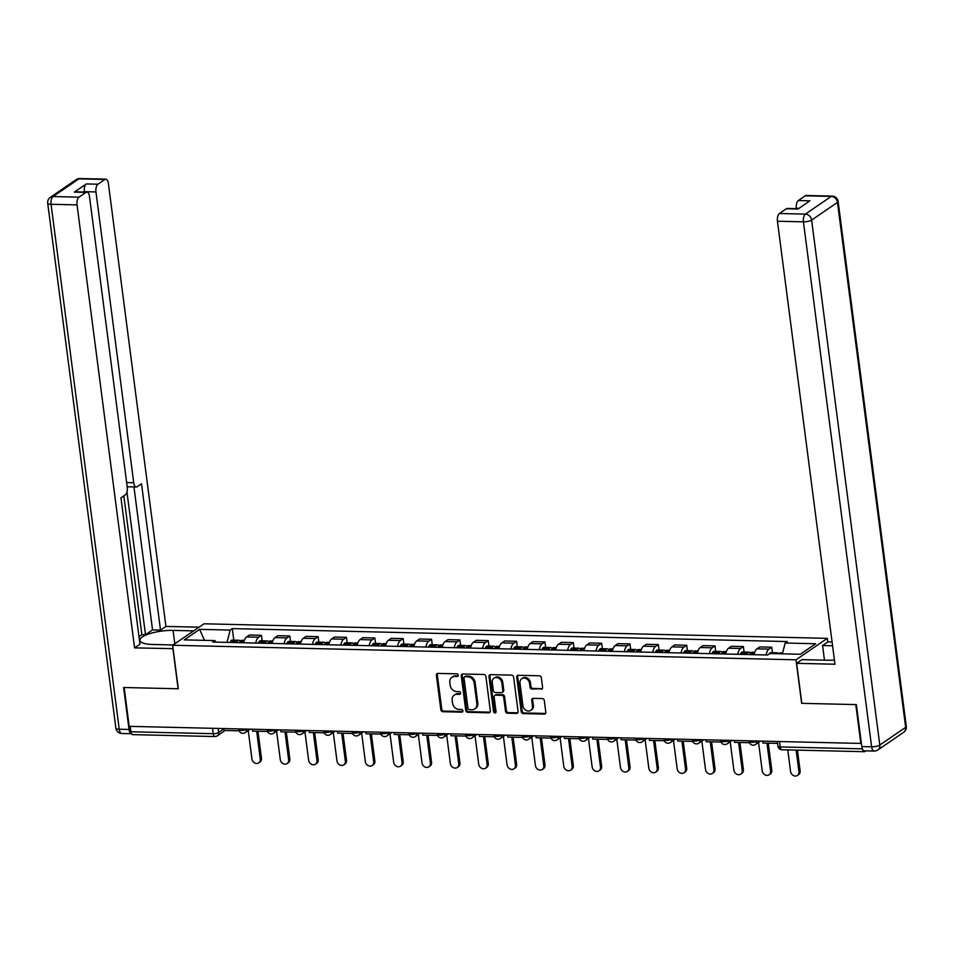 <?xml version="1.0" encoding="UTF-8"?>
<svg xmlns="http://www.w3.org/2000/svg" width="954" height="954" viewBox="0 0 954 954"><rect width="100%" height="100%" fill="white"/><g stroke="black" fill="none" stroke-linecap="round" stroke-linejoin="round"><path stroke-width="1.43" d="M458.278 675.217A1.407 1.181 -124.4 0 0 456.859 673.846L437.898 673.405A2.015 1.693 -124.4 0 0 436.372 675.277L440.843 709.764A2.015 1.693 -124.4 0 0 442.883 711.72L461.831 712.161A1.407 1.181 -124.4 0 0 461.486 709.478L459.029 709.418A6.439 5.414 -124.4 0 1 452.53 703.158L452.148 700.284A6.439 5.414 -124.4 0 1 454.223 695.108A6.439 5.414 -124.4 0 1 457.061 694.285L459.518 694.345A1.407 1.181 -124.4 0 0 459.172 691.662L456.716 691.602A6.439 5.414 -124.4 0 1 450.216 685.342L449.835 682.468A6.439 5.414 -124.4 0 1 451.91 677.292A6.439 5.414 -124.4 0 1 454.748 676.469L457.204 676.529A1.407 1.181 -124.4 0 0 458.278 675.217M541.061 689.277A2.015 1.693 -124.4 0 0 542.599 687.405L541.347 677.734A2.015 1.693 -124.4 0 0 539.308 675.778L518.26 675.289A2.015 1.693 -124.4 0 0 516.722 677.161L521.206 711.636A2.015 1.693 -124.4 0 0 523.233 713.592L544.293 714.081A2.015 1.693 -124.4 0 0 545.819 712.209L544.305 700.522A2.015 1.693 -124.4 0 0 542.277 698.566L533.262 698.364A2.015 1.693 -124.4 0 0 531.724 700.236L532.475 706.032A5.378 4.531 -124.4 0 1 530.746 710.36A5.378 4.531 -124.4 0 1 525.952 710.325A5.378 4.531 -124.4 0 1 522.935 705.805L519.99 683.1A5.378 4.531 -124.4 0 1 521.719 678.771A5.378 4.531 -124.4 0 1 526.525 678.807A5.378 4.531 -124.4 0 1 529.53 683.326L530.019 687.107A2.015 1.693 -124.4 0 0 532.058 689.074L541.979 688.657A2.015 1.693 -124.4 0 0 542.349 688.621M795.994 659.81L801.646 703.325L855.798 704.589L860.842 743.428L129.195 726.352L124.151 687.512L178.303 688.776L172.65 645.262L795.994 659.81L827.333 638.345L203.989 623.797L172.65 645.262M485.872 676.434A2.015 1.693 -124.4 0 0 483.833 674.478L462.785 673.989A2.015 1.693 -124.4 0 0 461.247 675.861L465.731 710.336A2.015 1.693 -124.4 0 0 467.758 712.304L488.806 712.793A2.015 1.693 -124.4 0 0 490.344 710.921L485.872 676.434M490.523 674.633L511.571 675.122A2.015 1.693 -124.4 0 1 513.61 677.09L518.082 711.565A2.015 1.693 -124.4 0 1 516.543 713.437L507.54 713.222A2.015 1.693 -124.4 0 1 505.513 711.267L503.688 697.291A2.015 1.693 -124.4 0 0 501.661 695.335L495.686 695.192A2.015 1.693 -124.4 0 0 494.148 697.064L496.044 711.624A1.407 1.181 -124.4 0 1 493.54 711.565L488.985 676.505A2.015 1.693 -124.4 0 1 490.523 674.633M827.798 641.982L827.333 638.345M862.643 749.427A4.102 1.896 91.3 0 0 864.276 751.692A4.102 1.896 91.3 0 0 864.873 751.502L865.803 750.87M225.168 730.478L217.357 735.832A4.102 3.446 -124.4 0 1 215.544 736.345A4.102 1.896 -88.7 0 1 214.948 736.548L132.618 734.628A4.102 1.896 -88.7 0 1 130.889 731.778L213.219 733.698A4.102 1.145 -7.4 0 0 218.681 732.529L224.023 728.868M130.185 726.376L130.889 731.778M255.767 643.068A9.433 4.353 -88.7 0 1 258.653 637.224L246.657 636.938A9.433 4.353 91.3 0 0 243.771 642.781M246.657 636.938L249.447 635.03L261.444 635.316L262.147 640.79M258.653 637.224L261.444 635.316M290.505 641.446L289.789 635.972L277.793 635.698L275.014 637.606A9.433 4.353 91.3 0 0 272.128 643.449M284.125 643.723A9.433 4.353 -88.7 0 1 287.011 637.88L289.789 635.972M318.851 642.114L318.147 636.64L306.151 636.354L303.36 638.262A9.433 4.353 91.3 0 0 300.474 644.105M312.471 644.379A9.433 4.353 -88.7 0 1 315.357 638.548L318.147 636.64M347.208 642.769L346.493 637.296L334.496 637.022L331.706 638.93A9.433 4.353 91.3 0 0 328.82 644.761M340.816 645.047A9.433 4.353 -88.7 0 1 343.702 639.204L346.493 637.296M375.554 643.437L374.839 637.964L362.854 637.677L360.063 639.585A9.433 4.353 91.3 0 0 357.178 645.429M369.174 645.703A9.433 4.353 -88.7 0 1 372.06 639.872L374.839 637.964M403.9 644.093L403.196 638.62L391.2 638.345L388.409 640.253A9.433 4.353 91.3 0 0 385.523 646.085M397.52 646.371A9.433 4.353 -88.7 0 1 400.406 640.528L403.196 638.62M432.257 644.761L431.542 639.287L419.545 639.001L416.767 640.909A9.433 4.353 91.3 0 0 413.881 646.752M425.866 647.027A9.433 4.353 -88.7 0 1 428.751 641.195L431.542 639.287M460.603 645.417L459.888 639.943L447.903 639.669L445.113 641.577A9.433 4.353 91.3 0 0 442.227 647.408M454.223 647.694A9.433 4.353 -88.7 0 1 457.109 641.851L459.888 639.943M488.949 646.073L488.245 640.611L476.249 640.325L473.458 642.233A9.433 4.353 91.3 0 0 470.572 648.076M482.569 648.35A9.433 4.353 -88.7 0 1 485.455 642.519L488.245 640.611M517.306 646.74L516.591 641.267L504.594 640.993L501.816 642.901A9.433 4.353 91.3 0 0 498.93 648.732M510.915 649.018A9.433 4.353 -88.7 0 1 513.801 643.175L516.591 641.267M545.652 647.396L544.949 641.935L532.952 641.648L530.162 643.556A9.433 4.353 91.3 0 0 527.276 649.4M539.272 649.674A9.433 4.353 -88.7 0 1 542.158 643.843L544.949 641.935M573.998 648.064L573.294 642.591L561.298 642.316L558.507 644.224A9.433 4.353 91.3 0 0 555.622 650.056M567.618 650.342A9.433 4.353 -88.7 0 1 570.504 644.499L573.294 642.591M602.356 648.72L601.64 643.258L589.644 642.972L586.865 644.88A9.433 4.353 91.3 0 0 583.979 650.723M595.976 650.998A9.433 4.353 -88.7 0 1 598.862 645.166L601.64 643.258M630.701 649.388L629.998 643.914L618.001 643.64L615.211 645.548A9.433 4.353 91.3 0 0 612.325 651.379M624.321 651.665A9.433 4.353 -88.7 0 1 627.207 645.822L629.998 643.914M659.059 650.044L658.343 644.582L646.347 644.296L643.568 646.204A9.433 4.353 91.3 0 0 640.671 652.047M652.667 652.321A9.433 4.353 -88.7 0 1 655.553 646.49L658.343 644.582M687.405 650.711L686.689 645.238L674.705 644.964L671.914 646.872A9.433 4.353 91.3 0 0 669.028 652.703M681.025 652.989A9.433 4.353 -88.7 0 1 683.911 647.146L686.689 645.238M715.75 651.367L715.047 645.906L703.05 645.619L700.26 647.527A9.433 4.353 91.3 0 0 697.374 653.371M709.371 653.645A9.433 4.353 -88.7 0 1 712.256 647.814L715.047 645.906M744.108 652.035L743.393 646.562L731.396 646.287L728.617 648.195A9.433 4.353 91.3 0 0 725.732 654.027M737.716 654.313A9.433 4.353 -88.7 0 1 740.602 648.47L743.393 646.562M772.454 652.691L771.738 647.217L759.754 646.943L756.963 648.851A9.433 4.353 91.3 0 0 754.077 654.694M766.074 654.969A9.433 4.353 -88.7 0 1 768.96 649.125L771.738 647.217M216.176 642.137L214.805 640.587L184.277 639.872L199.624 629.366L230.164 630.069L227.004 642.388M782.399 653.836L785.166 643.02L787.312 641.553L232.311 628.603L230.164 630.069M785.166 643.02L815.694 643.735L800.346 654.253L769.818 653.538L767.672 655.004L212.659 642.054L214.805 640.587M233.802 640.122L232.311 628.603M199.624 629.366L204.478 640.349M458.194 675.909A1.407 1.181 -124.4 0 1 458.111 675.909L455.666 675.849A6.439 5.414 -124.4 0 0 452.816 676.672L451.91 677.292M454.223 695.108L455.13 694.476A6.439 5.414 -124.4 0 1 457.98 693.665L460.424 693.725A1.407 1.181 -124.4 0 0 460.508 693.725M437.528 673.441A2.015 1.693 -124.4 0 0 437.278 674.657L441.762 709.132A2.015 1.693 -124.4 0 0 443.789 711.088L462.738 711.529A1.407 1.181 -124.4 0 0 462.821 711.529M462.416 674.025A2.015 1.693 -124.4 0 0 462.165 675.241L466.637 709.716A2.015 1.693 -124.4 0 0 468.676 711.672L489.724 712.161A2.015 1.693 -124.4 0 0 490.094 712.125M465.099 676.72A1.407 1.181 -124.4 0 0 464.026 678.032L467.949 708.297A1.407 1.181 -124.4 0 0 469.38 709.669L471.956 709.728A6.439 5.414 -124.4 0 0 474.806 708.905A6.439 5.414 -124.4 0 0 476.869 703.73L474.186 683.04A6.439 5.414 -124.4 0 0 467.687 676.78L465.099 676.72L466.005 676.088A1.407 1.181 -124.4 0 0 465.385 676.267L464.479 676.899M474.806 708.905L475.712 708.285A6.439 5.414 -124.4 0 0 477.787 703.098L476.869 703.73M466.005 676.088L468.593 676.147A6.439 5.414 -124.4 0 1 475.104 682.408L477.787 703.098M494.792 695.442L495.71 694.822A2.015 1.693 -124.4 0 1 496.593 694.56L502.567 694.703A2.015 1.693 -124.4 0 1 504.606 696.659L506.419 710.647A2.015 1.693 -124.4 0 0 508.458 712.602L517.462 712.817A2.015 1.693 -124.4 0 0 517.831 712.781M490.153 674.669A2.015 1.693 -124.4 0 0 489.903 675.885L494.458 710.933A1.407 1.181 -124.4 0 0 495.949 712.304M501.804 682.778A5.378 4.531 -124.4 0 0 498.799 678.258A5.378 4.531 -124.4 0 0 493.993 678.222A5.378 4.531 -124.4 0 0 492.264 682.551L493.301 690.553A2.015 1.693 -124.4 0 0 495.341 692.509L501.315 692.652A2.015 1.693 -124.4 0 0 502.841 690.779L501.804 682.778L502.722 682.146A5.378 4.531 -124.4 0 0 499.717 677.626A5.378 4.531 -124.4 0 0 494.911 677.602L493.993 678.222M502.198 692.389L503.116 691.769A2.015 1.693 -124.4 0 0 503.76 690.147L502.841 690.779M502.722 682.146L503.76 690.147M521.719 678.771L522.637 678.151A5.378 4.531 -124.4 0 1 527.443 678.187A5.378 4.531 -124.4 0 1 530.448 682.706L530.937 686.486A2.015 1.693 -124.4 0 0 532.976 688.442L541.979 688.657M530.746 710.36L531.664 709.728A5.378 4.531 -124.4 0 0 533.393 705.4L532.475 706.032M532.892 698.388A2.015 1.693 -124.4 0 0 532.642 699.604L533.393 705.4M517.891 675.313A2.015 1.693 -124.4 0 0 517.64 676.529L522.124 711.016A2.015 1.693 -124.4 0 0 524.151 712.972L545.199 713.461A2.015 1.693 -124.4 0 0 545.569 713.425M248.231 730.514L251.916 758.895A4.71 3.971 -124.4 0 0 254.551 762.854A4.71 3.971 -124.4 0 0 258.761 762.878A4.71 3.971 -124.4 0 0 260.275 759.086L261.468 758.275A4.71 3.971 55.6 0 1 259.953 762.067L258.761 762.878M239.502 642.686A15.574 7.203 -88.7 0 1 240.038 641.66L240.146 641.482A5.175 2.397 -88.7 0 1 241.708 640.313L244.403 640.372M240.229 641.338A5.175 2.397 91.3 0 0 238.798 640.241A5.175 2.397 91.3 0 0 237.236 641.41L237.129 641.589A15.574 7.203 91.3 0 0 236.592 642.614M229.962 642.459A15.574 7.203 -88.7 0 1 230.498 641.446L230.606 641.255A5.175 2.397 -88.7 0 1 232.168 640.086L238.798 640.241M257.962 731.253L261.468 758.275M239.108 730.812L224.238 730.466L223.987 728.57M256.662 731.217L260.275 759.086M173.091 648.66L134.574 647.873L77.047 204.883L51.063 204.275L119.238 729.238L129.052 729.464L123.603 687.5L178.124 688.776L172.924 648.768M173.091 644.964L152.509 644.475A23.063 6.451 -7.4 0 1 139.916 640.408A23.063 6.451 -7.4 0 1 173.068 630.403L193.65 630.88M199.04 627.183L165.913 626.42L160.522 630.105L141.514 483.75L137.221 486.683A6.153 2.838 91.3 0 1 136.315 486.981A6.153 2.838 91.3 0 1 133.727 482.712L95.96 191.933L84.322 191.659A6.153 2.838 -88.7 0 1 86.313 183.931L74.34 192.124A6.153 2.838 -88.7 0 1 75.247 191.837L86.874 192.112A6.153 2.838 91.3 0 0 85.967 192.398L79.027 197.156A6.153 2.838 91.3 0 0 77.047 204.883M138.986 636.616L141.86 634.649L145.497 634.732L152.533 629.914L160.522 630.105M86.874 192.112A6.153 2.838 91.3 0 1 89.473 196.381L127.24 487.148A6.153 2.838 91.3 0 1 125.26 494.887L120.955 497.821L139.964 644.188L134.574 647.873M165.913 626.42L108.386 183.43A6.153 2.838 91.3 0 0 105.787 179.149A6.153 2.838 91.3 0 0 104.88 179.447L97.94 184.205A6.153 2.838 91.3 0 0 95.96 191.933M129.052 729.464A6.153 2.838 91.3 0 0 131.473 733.721L121.838 733.507A6.153 2.838 -88.7 0 1 119.238 729.238A6.153 1.717 172.6 0 1 115.875 728.152L47.7 203.202A6.153 1.717 172.6 0 0 51.063 204.275A6.153 2.838 -88.7 0 1 53.042 196.548L79.027 197.156M145.497 634.732L126.942 491.93M141.86 634.649L123.829 495.853M152.533 629.914L133.954 486.922M136.315 486.981L128.325 486.79A6.153 2.838 -88.7 0 1 127.109 486.158M824.471 660.156L822.575 645.56L827.965 641.863L832.079 641.959M822.575 645.56L832.58 645.786M861.796 746.565L871.61 746.791A6.153 2.838 91.3 0 0 874.198 751.06L864.384 750.834A6.153 2.838 -88.7 0 1 861.796 746.565L856.346 704.601L801.825 703.336L796.626 663.328L802.016 659.631L827.822 660.24A23.063 6.451 -7.4 0 0 834.428 660.061M796.626 663.328L834.977 664.222L777.438 221.233A6.153 2.838 -88.7 0 1 779.418 213.505L786.358 208.747A6.153 2.838 -88.7 0 1 787.265 208.449L798.438 208.711M798.975 208.342L796.351 208.282A6.153 2.838 -88.7 0 1 798.331 200.555L805.271 195.797A6.153 2.838 -88.7 0 1 806.178 195.498L832.162 196.107A6.153 2.838 91.3 0 0 831.268 196.405L805.271 195.797M786.358 208.747L797.997 209.021L809.958 200.817L798.331 200.555M276.588 731.169L280.273 759.551A4.71 3.971 -124.4 0 0 282.909 763.51A4.71 3.971 -124.4 0 0 287.118 763.546A4.71 3.971 -124.4 0 0 288.633 759.754L289.813 758.931A4.71 3.971 55.6 0 1 288.299 762.735L287.118 763.546M267.847 643.342A15.574 7.203 -88.7 0 1 268.384 642.328L268.503 642.137A5.175 2.397 -88.7 0 1 270.065 640.969L272.761 641.028M268.587 642.006A5.175 2.397 91.3 0 0 267.156 640.897A5.175 2.397 91.3 0 0 265.594 642.066L265.486 642.257A15.574 7.203 91.3 0 0 264.938 643.27M258.307 643.115A15.574 7.203 -88.7 0 1 258.844 642.102L258.963 641.911A5.175 2.397 -88.7 0 1 260.514 640.742L267.156 640.897M286.307 731.909L289.813 758.931M267.466 731.468L252.583 731.122L252.333 729.226M285.007 731.873L288.633 759.754M304.934 731.837L308.619 760.219A4.71 3.971 -124.4 0 0 311.254 764.178A4.71 3.971 -124.4 0 0 315.464 764.202A4.71 3.971 -124.4 0 0 316.978 760.41L318.171 759.599A4.71 3.971 55.6 0 1 316.656 763.391L315.464 764.202M296.193 644.01A15.574 7.203 -88.7 0 1 296.742 642.984L296.849 642.805A5.175 2.397 -88.7 0 1 298.411 641.637L301.106 641.696M296.932 642.662A5.175 2.397 91.3 0 0 295.501 641.565A5.175 2.397 91.3 0 0 293.939 642.734L293.832 642.913A15.574 7.203 91.3 0 0 293.295 643.938M286.653 643.783A15.574 7.203 -88.7 0 1 287.202 642.757L287.309 642.579A5.175 2.397 -88.7 0 1 288.871 641.41L295.501 641.565M314.653 732.565L318.171 759.599M295.812 732.135L280.941 731.79L280.691 729.893M313.365 732.541L316.978 760.41M333.28 732.493L336.977 760.875A4.71 3.971 -124.4 0 0 339.612 764.834A4.71 3.971 -124.4 0 0 343.81 764.869A4.71 3.971 -124.4 0 0 345.336 761.077L346.517 760.255A4.71 3.971 55.6 0 1 345.002 764.047L343.81 764.869M324.551 644.665A15.574 7.203 -88.7 0 1 325.087 643.652L325.195 643.461A5.175 2.397 -88.7 0 1 326.757 642.292L329.452 642.352M325.278 643.33A5.175 2.397 91.3 0 0 323.847 642.221A5.175 2.397 91.3 0 0 322.297 643.39L322.178 643.58A15.574 7.203 91.3 0 0 321.641 644.594M315.011 644.439A15.574 7.203 -88.7 0 1 315.547 643.425L315.655 643.234A5.175 2.397 -88.7 0 1 317.217 642.066L323.847 642.221M343.011 733.232L346.517 760.255M324.157 732.791L309.287 732.445L309.036 730.549M341.711 733.197L345.336 761.077M361.638 733.161L365.322 761.542A4.71 3.971 -124.4 0 0 367.958 765.502A4.71 3.971 -124.4 0 0 372.167 765.525A4.71 3.971 -124.4 0 0 373.682 761.733L374.874 760.922A4.71 3.971 55.6 0 1 373.348 764.714L372.167 765.525M352.897 645.333A15.574 7.203 -88.7 0 1 353.445 644.308L353.552 644.117A5.175 2.397 -88.7 0 1 355.115 642.96L357.81 643.02M353.636 643.986A5.175 2.397 91.3 0 0 352.205 642.889A5.175 2.397 91.3 0 0 350.643 644.057L350.535 644.236A15.574 7.203 91.3 0 0 349.987 645.262M343.357 645.107A15.574 7.203 -88.7 0 1 343.905 644.081L344.012 643.902A5.175 2.397 -88.7 0 1 345.575 642.734L352.205 642.889M371.356 733.888L374.874 760.922M352.515 733.459L337.633 733.101L337.394 731.205M370.057 733.864L373.682 761.733M389.983 733.817L393.668 762.198A4.71 3.971 -124.4 0 0 396.304 766.157A4.71 3.971 -124.4 0 0 400.513 766.193A4.71 3.971 -124.4 0 0 402.028 762.401L403.22 761.578A4.71 3.971 55.6 0 1 401.706 765.37L400.513 766.193M381.254 645.989A15.574 7.203 -88.7 0 1 381.791 644.976L381.898 644.785A5.175 2.397 -88.7 0 1 383.46 643.616L386.155 643.676M381.982 644.654A5.175 2.397 91.3 0 0 380.551 643.545A5.175 2.397 91.3 0 0 378.988 644.713L378.881 644.904A15.574 7.203 91.3 0 0 378.344 645.918M371.714 645.763A15.574 7.203 -88.7 0 1 372.251 644.749L372.358 644.558A5.175 2.397 -88.7 0 1 373.92 643.39L380.551 643.545M399.714 734.556L403.22 761.578M380.861 734.115L365.99 733.769L365.74 731.873M398.414 734.52L402.028 762.401M418.329 734.473L422.026 762.866A4.71 3.971 -124.4 0 0 424.661 766.825A4.71 3.971 -124.4 0 0 428.871 766.849A4.71 3.971 -124.4 0 0 430.385 763.057L431.566 762.246A4.71 3.971 55.6 0 1 430.051 766.038L428.871 766.849M409.6 646.657A15.574 7.203 -88.7 0 1 410.137 645.631L410.244 645.441A5.175 2.397 -88.7 0 1 411.806 644.284L414.501 644.344M410.327 645.309A5.175 2.397 91.3 0 0 408.908 644.212A5.175 2.397 91.3 0 0 407.346 645.381L407.227 645.56A15.574 7.203 91.3 0 0 406.69 646.585M400.06 646.43A15.574 7.203 -88.7 0 1 400.597 645.405L400.704 645.226A5.175 2.397 -88.7 0 1 402.266 644.057L408.908 644.212M428.06 735.212L431.566 762.246M409.206 734.783L394.336 734.425L394.085 732.529M426.76 735.188L430.385 763.057M446.687 735.14L450.371 763.522A4.71 3.971 -124.4 0 0 453.007 767.481A4.71 3.971 -124.4 0 0 457.216 767.517A4.71 3.971 -124.4 0 0 458.731 763.725L459.923 762.902A4.71 3.971 55.6 0 1 458.397 766.694L457.216 767.517M437.946 647.313A15.574 7.203 -88.7 0 1 438.494 646.299L438.601 646.108A5.175 2.397 -88.7 0 1 440.164 644.94L442.859 644.999M438.685 645.977A5.175 2.397 91.3 0 0 437.254 644.868A5.175 2.397 91.3 0 0 435.692 646.037L435.584 646.228A15.574 7.203 91.3 0 0 435.036 647.241M428.406 647.086A15.574 7.203 -88.7 0 1 428.954 646.073L429.061 645.882A5.175 2.397 -88.7 0 1 430.624 644.713L437.254 644.868M456.406 735.88L459.923 762.902M437.564 735.439L422.682 735.093L422.443 733.197M455.106 735.844L458.731 763.725M475.032 735.796L478.717 764.19A4.71 3.971 -124.4 0 0 481.353 768.149A4.71 3.971 -124.4 0 0 485.562 768.173A4.71 3.971 -124.4 0 0 487.077 764.381L488.269 763.57A4.71 3.971 55.6 0 1 486.755 767.362L485.562 768.173M466.303 647.981A15.574 7.203 -88.7 0 1 466.84 646.955L466.947 646.764A5.175 2.397 -88.7 0 1 468.509 645.596L471.204 645.667M467.031 646.633A5.175 2.397 91.3 0 0 465.6 645.536A5.175 2.397 91.3 0 0 464.038 646.705L463.93 646.884A15.574 7.203 91.3 0 0 463.394 647.909M456.763 647.754A15.574 7.203 -88.7 0 1 457.3 646.729L457.407 646.55A5.175 2.397 -88.7 0 1 458.969 645.381L465.6 645.536M484.763 736.536L488.269 763.57M465.91 736.094L451.039 735.749L450.789 733.853M483.463 736.512L487.077 764.381M503.39 736.464L507.075 764.846A4.71 3.971 -124.4 0 0 509.71 768.805A4.71 3.971 -124.4 0 0 513.92 768.841A4.71 3.971 -124.4 0 0 515.434 765.048L516.615 764.226A4.71 3.971 55.6 0 1 515.1 768.018L513.92 768.841M494.649 648.637A15.574 7.203 -88.7 0 1 495.186 647.623L495.305 647.432A5.175 2.397 -88.7 0 1 496.855 646.263L499.562 646.323M495.376 647.301A5.175 2.397 91.3 0 0 493.957 646.192A5.175 2.397 91.3 0 0 492.395 647.361L492.288 647.551A15.574 7.203 91.3 0 0 491.739 648.565M485.109 648.41A15.574 7.203 -88.7 0 1 485.646 647.396L485.753 647.206A5.175 2.397 -88.7 0 1 487.315 646.037L493.957 646.192M513.109 737.203L516.615 764.226M494.267 736.762L479.385 736.416L479.135 734.52M511.809 737.168L515.434 765.048M531.736 737.12L535.421 765.513A4.71 3.971 -124.4 0 0 538.056 769.473A4.71 3.971 -124.4 0 0 542.266 769.496A4.71 3.971 -124.4 0 0 543.78 765.704L544.972 764.893A4.71 3.971 55.6 0 1 543.458 768.685L542.266 769.496M522.995 649.292A15.574 7.203 -88.7 0 1 523.543 648.279L523.651 648.088A5.175 2.397 -88.7 0 1 525.213 646.919L527.908 646.991M523.734 647.957A5.175 2.397 91.3 0 0 522.303 646.86A5.175 2.397 91.3 0 0 520.741 648.028L520.634 648.207A15.574 7.203 91.3 0 0 520.097 649.233M513.455 649.078A15.574 7.203 -88.7 0 1 514.003 648.052L514.111 647.873A5.175 2.397 -88.7 0 1 515.673 646.705L522.303 646.86M541.455 737.859L544.972 764.893M522.613 737.418L507.731 737.072L507.492 735.176M540.167 737.836L543.78 765.704M560.081 737.788L563.766 766.169A4.71 3.971 -124.4 0 0 566.402 770.128A4.71 3.971 -124.4 0 0 570.611 770.164A4.71 3.971 -124.4 0 0 572.126 766.372L573.318 765.549A4.71 3.971 55.6 0 1 571.804 769.341L570.611 770.164M551.352 649.96A15.574 7.203 -88.7 0 1 551.889 648.935L551.996 648.756A5.175 2.397 -88.7 0 1 553.558 647.587L556.254 647.647M552.08 648.613A5.175 2.397 91.3 0 0 550.649 647.516A5.175 2.397 91.3 0 0 549.087 648.684L548.979 648.875A15.574 7.203 91.3 0 0 548.443 649.889M541.812 649.734A15.574 7.203 -88.7 0 1 542.349 648.72L542.456 648.529A5.175 2.397 -88.7 0 1 544.018 647.361L550.649 647.516M569.812 738.527L573.318 765.549M550.959 738.086L536.088 737.74L535.838 735.844M568.512 738.491L572.126 766.372M588.439 738.444L592.124 766.837A4.71 3.971 -124.4 0 0 594.759 770.796A4.71 3.971 -124.4 0 0 598.969 770.82A4.71 3.971 -124.4 0 0 600.483 767.028L601.664 766.217A4.71 3.971 55.6 0 1 600.149 770.009L598.969 770.82M579.698 650.616A15.574 7.203 -88.7 0 1 580.247 649.602L580.354 649.412A5.175 2.397 -88.7 0 1 581.916 648.243L584.611 648.315M580.437 649.28A5.175 2.397 91.3 0 0 579.006 648.183A5.175 2.397 91.3 0 0 577.444 649.352L577.337 649.531A15.574 7.203 91.3 0 0 576.788 650.556M570.158 650.401A15.574 7.203 -88.7 0 1 570.695 649.376L570.814 649.197A5.175 2.397 -88.7 0 1 572.364 648.028L579.006 648.183M598.158 739.183L601.664 766.217M579.316 738.742L564.434 738.396L564.196 736.5M596.858 739.159L600.483 767.028M616.785 739.111L620.47 767.493A4.71 3.971 -124.4 0 0 623.105 771.452A4.71 3.971 -124.4 0 0 627.315 771.476A4.71 3.971 -124.4 0 0 628.829 767.684L630.022 766.873A4.71 3.971 55.6 0 1 628.507 770.665L627.315 771.476M608.056 651.284A15.574 7.203 -88.7 0 1 608.592 650.258L608.7 650.079A5.175 2.397 -88.7 0 1 610.262 648.911L612.957 648.97M608.783 649.936A5.175 2.397 91.3 0 0 607.352 648.839A5.175 2.397 91.3 0 0 605.79 650.008L605.683 650.199A15.574 7.203 91.3 0 0 605.146 651.212M598.504 651.057A15.574 7.203 -88.7 0 1 599.052 650.044L599.16 649.853A5.175 2.397 -88.7 0 1 600.722 648.684L607.352 648.839M626.504 739.851L630.022 766.873M607.662 739.41L592.792 739.064L592.541 737.168M625.216 739.815L628.829 767.684M645.131 739.767L648.827 768.161A4.71 3.971 -124.4 0 0 651.463 772.12A4.71 3.971 -124.4 0 0 655.66 772.144A4.71 3.971 -124.4 0 0 657.187 768.352L658.367 767.541A4.71 3.971 55.6 0 1 656.853 771.333L655.66 772.144M636.401 651.94A15.574 7.203 -88.7 0 1 636.938 650.926L637.045 650.735A5.175 2.397 -88.7 0 1 638.608 649.567L641.303 649.638M637.129 650.604A5.175 2.397 91.3 0 0 635.698 649.507A5.175 2.397 91.3 0 0 634.148 650.676L634.028 650.855A15.574 7.203 91.3 0 0 633.492 651.88M626.861 651.725A15.574 7.203 -88.7 0 1 627.398 650.7L627.505 650.521A5.175 2.397 -88.7 0 1 629.068 649.352L635.698 649.507M654.861 740.507L658.367 767.541M636.008 740.065L621.137 739.72L620.887 737.824M653.562 740.483L657.187 768.352M673.488 740.435L677.173 768.817A4.71 3.971 -124.4 0 0 679.808 772.776A4.71 3.971 -124.4 0 0 684.018 772.8A4.71 3.971 -124.4 0 0 685.532 769.007L686.725 768.197A4.71 3.971 55.6 0 1 685.199 771.989L684.018 772.8M664.747 652.608A15.574 7.203 -88.7 0 1 665.296 651.582L665.403 651.403A5.175 2.397 -88.7 0 1 666.965 650.234L669.66 650.294M665.487 651.26A5.175 2.397 91.3 0 0 664.056 650.163A5.175 2.397 91.3 0 0 662.493 651.332L662.386 651.522A15.574 7.203 91.3 0 0 661.837 652.536M655.207 652.381A15.574 7.203 -88.7 0 1 655.756 651.367L655.863 651.177A5.175 2.397 -88.7 0 1 657.425 650.008L664.056 650.163M683.207 741.175L686.725 768.197M664.366 740.733L649.483 740.387L649.245 738.491M681.907 741.139L685.532 769.007M701.834 741.091L705.519 769.484A4.71 3.971 -124.4 0 0 708.154 773.444A4.71 3.971 -124.4 0 0 712.364 773.467A4.71 3.971 -124.4 0 0 713.878 769.675L715.071 768.864A4.71 3.971 55.6 0 1 713.556 772.657L712.364 773.467M693.105 653.263A15.574 7.203 -88.7 0 1 693.641 652.25L693.749 652.059A5.175 2.397 -88.7 0 1 695.311 650.89L698.006 650.962M693.832 651.928A5.175 2.397 91.3 0 0 692.401 650.831A5.175 2.397 91.3 0 0 690.839 651.999L690.732 652.178A15.574 7.203 91.3 0 0 690.195 653.204M683.565 653.049A15.574 7.203 -88.7 0 1 684.101 652.023L684.209 651.844A5.175 2.397 -88.7 0 1 685.771 650.676L692.401 650.831M711.565 741.83L715.071 768.864M692.711 741.389L677.841 741.043L677.59 739.147M710.265 741.807L713.878 769.675M730.192 741.759L733.876 770.14A4.71 3.971 -124.4 0 0 736.512 774.099A4.71 3.971 -124.4 0 0 740.721 774.123A4.71 3.971 -124.4 0 0 742.236 770.331L743.416 769.52A4.71 3.971 55.6 0 1 741.902 773.312L740.721 774.123M721.451 653.931A15.574 7.203 -88.7 0 1 721.987 652.906L722.095 652.727A5.175 2.397 -88.7 0 1 723.657 651.558L726.352 651.618M722.178 652.584A5.175 2.397 91.3 0 0 720.759 651.487A5.175 2.397 91.3 0 0 719.197 652.655L719.089 652.846A15.574 7.203 91.3 0 0 718.541 653.86M711.911 653.705A15.574 7.203 -88.7 0 1 712.447 652.691L712.555 652.5A5.175 2.397 -88.7 0 1 714.117 651.332L720.759 651.487M739.91 742.498L743.416 769.52M721.057 742.057L706.187 741.711L705.936 739.815M738.611 742.462L742.236 770.331M758.537 742.415L762.222 770.808A4.71 3.971 -124.4 0 0 764.858 774.767A4.71 3.971 -124.4 0 0 769.067 774.791A4.71 3.971 -124.4 0 0 770.582 770.999L771.774 770.188A4.71 3.971 55.6 0 1 770.26 773.98L769.067 774.791M749.796 654.587A15.574 7.203 -88.7 0 1 750.345 653.573L750.452 653.383A5.175 2.397 -88.7 0 1 752.014 652.214L754.709 652.286M750.536 653.251A5.175 2.397 91.3 0 0 749.105 652.154A5.175 2.397 91.3 0 0 747.542 653.323L747.435 653.502A15.574 7.203 91.3 0 0 746.899 654.527M740.256 654.372A15.574 7.203 -88.7 0 1 740.805 653.347L740.912 653.168A5.175 2.397 -88.7 0 1 742.474 651.999L749.105 652.154M768.256 743.154L771.774 770.188M749.415 742.713L734.532 742.367L734.294 740.471M766.956 743.13L770.582 770.999M787.777 749.916L790.568 771.464A4.71 3.971 -124.4 0 0 793.203 775.423A4.71 3.971 -124.4 0 0 797.413 775.447A4.71 3.971 -124.4 0 0 798.927 771.655L800.12 770.844A4.71 3.971 55.6 0 1 798.605 774.636L797.413 775.447M778.989 653.752A5.175 2.397 -88.7 0 1 780.36 652.882L782.626 652.93M769.162 653.979L769.258 653.824A5.175 2.397 -88.7 0 1 770.82 652.655L777.45 652.81A5.175 2.397 91.3 0 0 776.079 653.681M797.425 750.142L800.12 770.844M778.786 653.752A5.175 2.397 91.3 0 0 777.45 652.81M777.605 743.369L762.89 743.035L762.64 741.139M796.137 750.106L798.927 771.655M218.144 728.427L218.681 732.529A4.102 3.446 -124.4 0 1 217.357 735.832A4.102 4.102 0 0 1 214.948 736.548A4.102 1.896 -88.7 0 1 213.219 733.698L212.515 728.296M740.602 648.47L728.617 648.195M712.256 647.814L700.26 647.527M683.911 647.146L671.914 646.872M655.553 646.49L643.568 646.204M627.207 645.822L615.211 645.548M598.862 645.166L586.865 644.88M570.504 644.499L558.507 644.224M542.158 643.843L530.162 643.556M513.801 643.175L501.816 642.901M485.455 642.519L473.458 642.233M457.109 641.851L445.113 641.577M428.751 641.195L416.767 640.909M400.406 640.528L388.409 640.253M372.06 639.872L360.063 639.585M343.702 639.204L331.706 638.93M315.357 638.548L303.36 638.262M287.011 637.88L275.014 637.606M768.96 649.125L756.963 648.851M238.715 728.904L238.822 729.727A4.102 1.145 -7.4 0 0 242.018 730.442A4.102 1.145 -7.4 0 0 246.514 729.285A4.102 3.446 55.6 0 1 245.202 732.589L250.186 729.178M267.06 729.571L267.168 730.394A4.102 1.145 -7.4 0 0 270.364 731.098A4.102 1.145 -7.4 0 0 274.871 729.953A4.102 3.446 55.6 0 1 273.548 733.244L278.532 729.834M295.406 730.227L295.513 731.05A4.102 1.145 -7.4 0 0 298.721 731.766A4.102 1.145 -7.4 0 0 303.217 730.609A4.102 3.446 55.6 0 1 301.905 733.912L306.878 730.502M323.764 730.895L323.871 731.718A4.102 1.145 -7.4 0 0 327.067 732.422A4.102 1.145 -7.4 0 0 331.575 731.277A4.102 3.446 55.6 0 1 330.251 734.568L335.236 731.158M352.109 731.551L352.217 732.374A4.102 1.145 -7.4 0 0 355.413 733.089A4.102 1.145 -7.4 0 0 359.92 731.933A4.102 3.446 55.6 0 1 358.597 735.236L363.581 731.825M380.467 732.219L380.574 733.042A4.102 1.145 -7.4 0 0 383.77 733.745A4.102 1.145 -7.4 0 0 388.266 732.6A4.102 3.446 55.6 0 1 386.954 735.892L391.927 732.481M408.813 732.875L408.92 733.698A4.102 1.145 -7.4 0 0 412.116 734.413A4.102 1.145 -7.4 0 0 416.624 733.256A4.102 3.446 55.6 0 1 415.3 736.56L420.285 733.149M437.159 733.543L437.266 734.365A4.102 1.145 -7.4 0 0 440.462 735.069A4.102 1.145 -7.4 0 0 444.969 733.924A4.102 3.446 55.6 0 1 443.646 737.215L448.63 733.805M465.516 734.198L465.624 735.021A4.102 1.145 -7.4 0 0 468.819 735.725A4.102 1.145 -7.4 0 0 473.315 734.58A4.102 3.446 55.6 0 1 472.003 737.883L476.976 734.473M493.862 734.866L493.969 735.689A4.102 1.145 -7.4 0 0 497.165 736.393A4.102 1.145 -7.4 0 0 501.673 735.248A4.102 3.446 55.6 0 1 500.349 738.539L505.334 735.129M522.208 735.522L522.315 736.345A4.102 1.145 -7.4 0 0 525.523 737.048A4.102 1.145 -7.4 0 0 530.019 735.904A4.102 3.446 55.6 0 1 528.707 739.207L533.68 735.796M550.565 736.19L550.673 737.013A4.102 1.145 -7.4 0 0 553.869 737.716A4.102 1.145 -7.4 0 0 558.364 736.571A4.102 3.446 55.6 0 1 557.053 739.863L562.037 736.452M578.911 736.846L579.018 737.669A4.102 1.145 -7.4 0 0 582.214 738.372A4.102 1.145 -7.4 0 0 586.722 737.227A4.102 3.446 55.6 0 1 585.398 740.531L590.383 737.12M607.257 737.514L607.364 738.336A4.102 1.145 -7.4 0 0 610.572 739.04A4.102 1.145 -7.4 0 0 615.068 737.895A4.102 3.446 55.6 0 1 613.756 741.186L618.729 737.776M635.614 738.169L635.722 738.992A4.102 1.145 -7.4 0 0 638.918 739.696A4.102 1.145 -7.4 0 0 643.425 738.551A4.102 3.446 55.6 0 1 642.102 741.854L647.086 738.444M663.96 738.837L664.067 739.66A4.102 1.145 -7.4 0 0 667.263 740.364A4.102 1.145 -7.4 0 0 671.771 739.219A4.102 3.446 55.6 0 1 670.447 742.51L675.432 739.1M692.318 739.493L692.425 740.316A4.102 1.145 -7.4 0 0 695.621 741.019A4.102 1.145 -7.4 0 0 700.117 739.875A4.102 3.446 55.6 0 1 698.805 743.178L703.778 739.755M720.664 740.161L720.771 740.984A4.102 1.145 -7.4 0 0 723.967 741.687A4.102 1.145 -7.4 0 0 728.474 740.531A4.102 3.446 55.6 0 1 727.151 743.834L732.135 740.423M749.009 740.817L749.117 741.64A4.102 1.145 -7.4 0 0 752.324 742.343A4.102 1.145 -7.4 0 0 756.82 741.198A4.102 3.446 55.6 0 1 755.496 744.502L760.481 741.079M779.513 741.532L780.217 746.934L862.368 748.842M777.367 741.473L777.975 746.207A4.102 1.145 -7.4 0 0 780.217 746.934A4.102 1.896 -88.7 0 0 781.946 749.772L864.276 751.692M455.666 675.849L454.748 676.469M460.424 693.725L459.518 694.345M457.98 693.665L457.061 694.285M462.738 711.529L461.831 712.161M443.789 711.088L442.883 711.72M441.762 709.132L440.843 709.764M437.278 674.657L436.372 675.277M458.111 675.909L457.204 676.529M489.724 712.161L488.806 712.793M468.676 711.672L467.758 712.304M466.637 709.716L465.731 710.336M462.165 675.241L461.247 675.861M475.104 682.408L474.186 683.04M468.593 676.147L467.687 676.78M517.462 712.817L516.543 713.437M508.458 712.602L507.54 713.222M506.419 710.647L505.513 711.267M504.606 696.659L503.688 697.291M502.567 694.703L501.661 695.335M496.593 694.56L495.686 695.192M494.458 710.933L493.54 711.565M489.903 675.885L488.985 676.505M532.976 688.442L532.058 689.074M530.937 686.486L530.019 687.107M530.448 682.706L529.53 683.326M532.642 699.604L531.724 700.236M545.199 713.461L544.293 714.081M524.151 712.972L523.233 713.592M522.124 711.016L521.206 711.636M517.64 676.529L516.722 677.161M244.045 641.565L240.146 641.482M237.236 641.41L230.606 641.255M237.129 641.589L230.498 641.446M243.997 641.756L240.038 641.66M85.967 192.398L74.34 192.124M86.313 183.931L97.94 184.205M104.88 179.447L78.896 178.839L53.042 196.548A6.153 5.175 -124.4 0 0 50.323 197.335A6.153 6.153 0 0 0 47.7 203.202M126.632 482.545L133.727 482.712M174.809 643.783L173.068 630.403M78.896 178.839A6.153 2.838 -88.7 0 1 79.802 178.553A6.153 6.153 0 0 0 76.177 179.626A6.153 5.175 55.6 0 1 78.896 178.839M874.198 751.06A6.153 6.153 0 0 0 877.823 749.987A6.153 5.175 55.6 0 0 879.803 745.038A6.153 1.717 172.6 0 1 871.61 746.791L803.423 221.841A6.153 1.717 172.6 0 0 811.615 220.088L879.803 745.038L905.656 727.33L837.469 202.379L811.615 220.088A6.153 5.175 -124.4 0 0 805.403 214.113L831.268 196.405A6.153 5.175 55.6 0 1 837.469 202.379A6.153 1.717 172.6 0 0 838.125 201.461A6.153 6.153 0 0 0 832.162 196.107M779.418 213.505L805.403 214.113A6.153 2.838 91.3 0 0 803.423 221.841L777.438 221.233M906.3 726.411A6.153 1.717 172.6 0 1 905.656 727.33A6.153 5.175 -124.4 0 1 903.676 732.278A6.153 6.153 0 0 0 906.3 726.411L838.125 201.461M272.391 642.233L268.503 642.137M265.594 642.066L258.963 641.911M265.486 642.257L258.844 642.102M272.343 642.412L268.384 642.328M300.737 642.889L296.849 642.805M293.939 642.734L287.309 642.579M293.832 642.913L287.202 642.757M300.689 643.079L296.742 642.984M329.094 643.556L325.195 643.461M322.297 643.39L315.655 643.234M322.178 643.58L315.547 643.425M329.047 643.735L325.087 643.652M357.44 644.212L353.552 644.117M350.643 644.057L344.012 643.902M350.535 644.236L343.905 644.081M357.392 644.403L353.445 644.308M385.786 644.88L381.898 644.785M378.988 644.713L372.358 644.558M378.881 644.904L372.251 644.749M385.75 645.059L381.791 644.976M414.143 645.536L410.244 645.441M407.346 645.381L400.704 645.226M407.227 645.56L400.597 645.405M414.096 645.727L410.137 645.631M442.489 646.204L438.601 646.108M435.692 646.037L429.061 645.882M435.584 646.228L428.954 646.073M442.441 646.383L438.494 646.299M470.847 646.86L466.947 646.764M464.038 646.705L457.407 646.55M463.93 646.884L457.3 646.729M470.799 647.05L466.84 646.955M499.192 647.527L495.305 647.432M492.395 647.361L485.753 647.206M492.288 647.551L485.646 647.396M499.145 647.706L495.186 647.623M527.538 648.183L523.651 648.088M520.741 648.028L514.111 647.873M520.634 648.207L514.003 648.052M527.49 648.374L523.543 648.279M555.896 648.839L551.996 648.756M549.087 648.684L542.456 648.529M548.979 648.875L542.349 648.72M555.848 649.03L551.889 648.935M584.242 649.507L580.354 649.412M577.444 649.352L570.814 649.197M577.337 649.531L570.695 649.376M584.194 649.698L580.247 649.602M612.587 650.163L608.7 650.079M605.79 650.008L599.16 649.853M605.683 650.199L599.052 650.044M612.54 650.354L608.592 650.258M640.945 650.831L637.045 650.735M634.148 650.676L627.505 650.521M634.028 650.855L627.398 650.7M640.897 651.022L636.938 650.926M669.291 651.487L665.403 651.403M662.493 651.332L655.863 651.177M662.386 651.522L655.756 651.367M669.243 651.677L665.296 651.582M697.648 652.154L693.749 652.059M690.839 651.999L684.209 651.844M690.732 652.178L684.101 652.023M697.601 652.345L693.641 652.25M725.994 652.81L722.095 652.727M719.197 652.655L712.555 652.5M719.089 652.846L712.447 652.691M725.946 653.001L721.987 652.906M754.34 653.478L750.452 653.383M747.542 653.323L740.912 653.168M747.435 653.502L740.805 653.347M754.292 653.669L750.345 653.573M238.822 729.727A4.102 4.102 0 0 0 245.202 732.589M267.168 730.394A4.102 4.102 0 0 0 273.548 733.244M295.513 731.05A4.102 4.102 0 0 0 301.905 733.912M323.871 731.718A4.102 4.102 0 0 0 330.251 734.568M352.217 732.374A4.102 4.102 0 0 0 358.597 735.236M380.574 733.042A4.102 4.102 0 0 0 386.954 735.892M408.92 733.698A4.102 4.102 0 0 0 415.3 736.56M437.266 734.365A4.102 4.102 0 0 0 443.646 737.215M465.624 735.021A4.102 4.102 0 0 0 472.003 737.883M493.969 735.689A4.102 4.102 0 0 0 500.349 738.539M522.315 736.345A4.102 4.102 0 0 0 528.707 739.207M550.673 737.013A4.102 4.102 0 0 0 557.053 739.863M579.018 737.669A4.102 4.102 0 0 0 585.398 740.531M607.364 738.336A4.102 4.102 0 0 0 613.756 741.186M635.722 738.992A4.102 4.102 0 0 0 642.102 741.854M664.067 739.66A4.102 4.102 0 0 0 670.447 742.51M692.425 740.316A4.102 4.102 0 0 0 698.805 743.178M720.771 740.984A4.102 4.102 0 0 0 727.151 743.834M749.117 741.64A4.102 4.102 0 0 0 755.496 744.502M777.975 746.207A4.102 4.102 0 0 0 781.946 749.772M105.787 179.149L79.802 178.553M76.177 179.626L50.323 197.335M115.875 728.152A6.153 6.153 0 0 0 121.838 733.507M877.823 749.987L903.676 732.278"/></g></svg>
